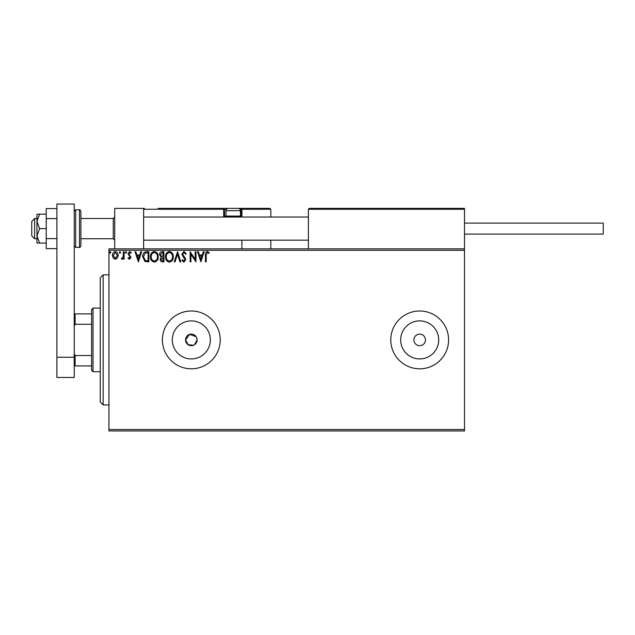<?xml version="1.0" encoding="UTF-8"?>
<svg xmlns="http://www.w3.org/2000/svg" width="635" height="635" viewBox="0 0 635 635"><rect width="100%" height="100%" fill="white"/><g stroke="black" fill="none" stroke-linecap="round" stroke-linejoin="round"><path stroke-width="0.95" d="M196.128 336.693L189.643 334.367L185.539 339.9A5.779 5.779 0 0 0 191.318 345.686A5.779 5.779 0 0 0 197.104 339.9L196.659 337.685M194.524 344.718L197.104 339.9A5.779 5.779 0 0 0 191.318 334.121A5.779 5.779 0 0 0 185.539 339.9L188.103 344.71L193.532 345.249M172.299 339.9A19.018 19.018 0 0 0 191.318 358.926A19.018 19.018 0 0 0 210.344 339.9A19.018 19.018 0 0 0 191.318 320.881A19.018 19.018 0 0 0 172.299 339.9M400.669 339.9A19.018 19.018 0 0 0 419.687 358.926A19.018 19.018 0 0 0 438.706 339.9A19.018 19.018 0 0 0 419.687 320.881A19.018 19.018 0 0 0 400.669 339.9M390.779 339.9A28.908 28.908 0 0 0 419.687 368.808A28.908 28.908 0 0 0 448.596 339.9A28.908 28.908 0 0 0 419.687 310.999A28.908 28.908 0 0 0 390.779 339.9M162.409 339.9A28.908 28.908 0 0 0 191.318 368.808A28.908 28.908 0 0 0 220.226 339.9A28.908 28.908 0 0 0 191.318 310.999A28.908 28.908 0 0 0 162.409 339.9M413.909 339.9A5.779 5.779 0 0 0 419.687 345.686A5.779 5.779 0 0 0 425.466 339.9A5.779 5.779 0 0 0 419.687 334.121A5.779 5.779 0 0 0 413.909 339.9M464.495 430.959L108.934 430.959L108.934 429.514L464.495 429.514L464.495 430.959M117.388 258.032L115.284 259.263L113.189 258.04L112.435 255.413C112.419 253.317 113.363 252.047 115.284 251.603C117.213 252.047 118.166 253.309 118.142 255.413L117.388 258.032M124.111 251.738L124.111 259.128L123.333 259.128L123.333 258.04L121.976 259.263L121.388 259.009L121.753 258.223L123.206 256.754L123.333 251.738L124.111 251.738M129.5 259.263L128 258.207L128.46 257.572L129.453 258.35L130.207 257.358L128 253.746L129.643 251.603L131.247 252.611L130.794 253.294L129.73 252.516L128.778 253.706L130.985 257.318L129.5 259.263M146.534 251.738L148.884 251.738L148.884 261.85L144.947 261.485L142.661 256.667C142.542 253.746 143.835 252.103 146.534 251.738M163.933 251.738L163.933 261.85L162.496 261.85C160.957 261.779 160.187 260.937 160.171 259.35L161.115 257.191L159.52 254.611C159.528 252.936 160.33 251.976 161.909 251.738L163.933 251.738M177.554 251.738L180.792 261.85L179.943 261.85L177.482 254.175L175.022 261.85L174.18 261.85L177.554 251.738M195.191 251.738L195.969 251.738L195.969 261.85L190.913 254.31L190.913 261.85L190.135 261.85L190.135 251.738L195.191 259.263L195.191 251.738M206.216 255.119L206.216 261.85L205.438 261.85L205.438 255.024C205.129 253.182 205.748 252 207.288 251.476L209.201 252.643L208.804 253.421L207.296 252.516L206.216 255.119M108.934 250.293L108.934 248.849L464.495 248.849L464.495 250.293L108.934 250.293L108.934 429.514M464.495 250.293L464.495 429.514M200.898 261.85L197.525 251.738L198.374 251.738L199.414 254.976L202.255 254.976L203.295 251.738L204.145 251.738L200.898 261.85M183.967 251.476L186.245 253.69L185.611 254.198L184.023 252.516L182.61 254.23L185.325 258.215L185.722 259.755L183.912 262.112L181.959 260.398L182.57 259.778L183.928 261.072L184.944 259.794L181.832 254.214L183.967 251.476M173.268 256.746C173.331 259.636 172.045 261.422 169.426 262.112C166.751 261.485 165.433 259.715 165.489 256.802C165.441 253.905 166.727 252.135 169.37 251.476C172.006 252.111 173.307 253.873 173.268 256.746M158.226 256.746C158.282 259.636 156.996 261.422 154.384 262.112C151.701 261.485 150.392 259.715 150.439 256.802C150.392 253.905 151.686 252.135 154.321 251.476C156.956 252.111 158.258 253.873 158.226 256.746M138.374 261.85L135.009 251.738L135.85 251.738L136.89 254.976L139.732 254.976L140.772 251.738L141.621 251.738L138.374 261.85M126.571 252.452L125.928 253.294L125.278 252.452L125.928 251.603L126.571 252.452M120.61 252.452L119.959 253.294L119.309 252.452L119.959 251.603L120.61 252.452M110.879 252.452L110.228 253.294L109.585 252.452L110.228 251.603L110.879 252.452M199.747 256.016L200.835 259.413L201.922 256.016L199.747 256.016M166.267 256.802C166.227 259.112 167.275 260.541 169.394 261.072C171.506 260.517 172.537 259.072 172.49 256.754C172.53 254.452 171.498 253.04 169.394 252.516C167.259 253.04 166.219 254.468 166.267 256.802M162.346 260.818L163.155 260.818L163.155 257.572L160.949 259.326L162.346 260.818M162.758 256.532L163.155 252.77L162.266 252.77L160.298 254.611L161.52 256.413L162.758 256.532M151.217 256.802C151.186 259.112 152.225 260.541 154.345 261.072C156.456 260.517 157.496 259.072 157.448 256.754C157.48 254.452 156.448 253.04 154.345 252.516C152.209 253.04 151.17 254.468 151.217 256.802M148.106 260.818L148.106 252.77L145.185 253.032L143.439 256.667L145.359 260.533L148.106 260.818M137.224 256.016L138.311 259.413L139.398 256.016L137.224 256.016M113.213 255.405L115.292 258.35L117.364 255.405L115.292 252.516L113.213 255.405M103.148 404.947L100.259 402.058L100.259 277.749L103.148 274.86L103.148 404.947L108.934 404.947M114.713 248.849L114.713 208.375L143.621 208.375L143.621 248.849M309.261 208.375L308.396 209.24L309.261 208.375L463.629 208.375L464.495 209.24L464.495 208.375L435.586 208.375M34.639 238.728L31.75 235.839L31.75 221.385L34.639 218.496L34.639 238.728L36.957 238.728M113.268 218.496L80.891 218.496L80.891 211.264L80.891 245.951L80.891 238.728L113.268 238.728L113.268 218.496L114.713 217.043M463.629 208.375L464.495 209.24L308.396 209.24L308.396 248.849M464.495 209.24L464.495 248.849M237.569 208.375L269.946 208.375L270.812 209.24L270.812 217.043M270.812 240.173L270.812 248.849M241.102 208.375L269.946 208.375L270.812 209.24L241.903 209.24L241.903 217.043L241.903 216.178L241.038 216.178L241.038 209.24L239.951 209.24M241.903 240.173L241.903 248.849M158.075 208.375L228.902 208.375L158.075 208.375M226.512 209.24L224.56 209.24L224.56 216.178L224.56 209.24A0.865 0.865 0 0 0 223.695 208.375L223.695 209.24L143.621 209.24L144.486 208.375L143.621 209.24M223.925 217.043A1.738 1.738 0 0 1 223.695 216.178L224.56 216.178A0.865 0.865 0 0 0 225.433 217.043A0.865 0.865 0 0 1 224.56 216.178A0.865 0.865 0 0 0 225.433 217.043L241.038 217.043L241.038 216.178L240.347 216.178M241.038 208.375A0.865 0.865 0 0 1 241.903 209.24A0.865 0.865 0 0 0 241.038 208.375L241.038 209.24L241.903 209.185M226.989 217.043L226.004 216.067L226.004 210.685A2.31 2.31 0 0 1 228.322 208.375L238.149 208.375A2.31 2.31 0 0 1 240.459 210.685L226.004 210.685M239.482 217.043L240.459 216.067L240.459 210.685M226.004 216.067L240.459 216.067M464.495 223.115L603.25 223.115L603.25 234.101L464.495 234.101M39.616 214.154L36.957 214.154L36.957 221.385L39.616 228.608L36.957 235.839L36.957 243.062L39.616 243.062L36.957 235.839L36.957 221.385L39.616 214.154L46.204 214.154M39.616 243.062L46.204 243.062M39.616 228.608L46.204 228.608M56.896 248.634L46.204 248.634L46.204 218.599L56.896 218.599M46.204 238.625L56.896 238.625M46.204 218.599L46.204 208.582L56.896 208.582M56.896 377.484L56.896 204.041L74.247 204.041L74.247 377.484L56.896 377.484M56.896 357.251L74.247 357.251M93.035 371.705L91.591 370.253L91.591 309.547L93.035 308.102L93.035 371.705L100.259 371.705M91.591 324.271L75.113 324.271L74.247 326.025M74.247 353.782L75.113 355.536L75.113 365.919L74.247 365.919M91.591 355.536L75.113 355.536M74.247 313.888L75.113 313.888L75.113 324.271M91.591 313.888L75.113 313.888M91.591 365.919L75.113 365.919M223.695 216.178L223.695 209.24L224.56 209.24A0.865 0.865 0 0 0 223.695 208.375M224.56 216.178L226.123 216.178M79.446 209.82L75.692 209.82L75.692 247.396L79.446 247.396L79.446 209.82C79.772 209.518 80.256 209.994 80.891 211.264M103.148 274.86L108.934 274.86M113.268 238.728L114.713 240.173M308.396 240.173L143.621 240.173M308.396 217.043L143.621 217.043M34.639 218.496L36.957 218.496M75.692 209.82L74.247 211.264M75.692 247.396L74.247 245.951M79.446 247.396C79.772 247.706 80.256 247.221 80.891 245.951M93.035 308.102L100.259 308.102"/></g></svg>
